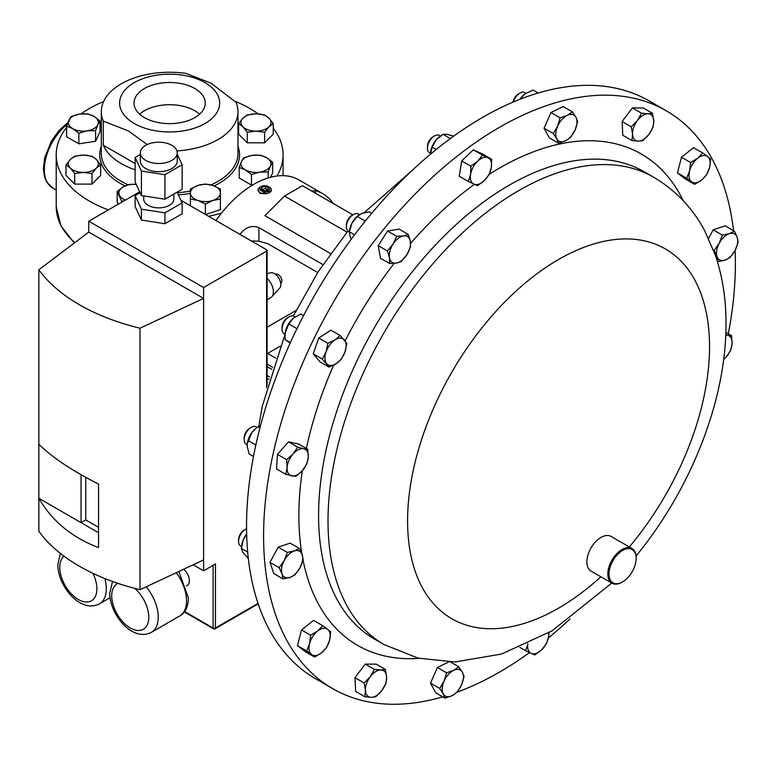 <?xml version="1.0" encoding="UTF-8"?>
<svg xmlns="http://www.w3.org/2000/svg" width="777" height="777" viewBox="0 0 777 777"><rect width="100%" height="100%" fill="white"/><g stroke="black" fill="none" stroke-linecap="round" stroke-linejoin="round"><path stroke-width="1.17" d="M139.656 114.18A35.625 20.571 180 0 1 144.444 110.752A35.625 20.571 180 0 1 199.621 114.18M144.444 88.52A35.625 20.571 180 0 1 183.275 84.062A35.625 20.571 180 0 1 205.274 103.069A35.625 20.571 180 0 1 194.833 117.618A35.625 20.571 180 0 1 156.002 122.076A35.625 20.571 180 0 1 134.013 103.069A35.625 20.571 180 0 1 144.444 88.52M615.772 556.526A19.221 11.092 120 0 0 609.45 577.835A19.221 11.092 120 0 0 622.571 581.886A19.221 11.092 120 0 0 629.36 575.864A19.221 11.092 120 0 0 636.159 558.352A19.221 11.092 120 0 0 615.772 556.526M622.29 582.041A20.017 11.558 -60 0 1 622.008 582.216A20.017 11.558 -60 0 1 611.994 583.206A20.017 11.558 -60 0 1 614.928 555.798A20.017 11.558 -60 0 1 632.012 548.533A20.017 11.558 -60 0 1 636.159 557.692A20.017 11.558 -60 0 1 636.159 558.032M611.994 583.206L591.015 571.085A20.017 11.558 -60 0 1 593.939 543.686A20.017 11.558 -60 0 1 611.023 536.412L632.012 548.533M267.094 299.776L270.775 297.649A12.636 7.294 -120 0 0 271.814 296.804L279.671 288.16A9.023 5.206 -120 0 0 280.07 280.779A9.023 5.206 -120 0 0 274.417 273.582A9.023 5.206 -120 0 0 270.804 272.795L267.094 273.601M275.505 274.31L275.592 274.262A5.206 3.001 60 0 1 278.195 274.514A5.206 3.001 60 0 1 281.595 279.108A5.206 3.001 60 0 1 280.798 283.275L280.711 283.323M205.021 82.644A50.039 28.895 180 0 1 205.021 123.494A50.039 28.895 180 0 1 134.256 123.494A50.039 28.895 180 0 1 134.256 82.644A50.039 28.895 180 0 1 205.021 82.644M135.13 169.804A68.327 39.442 180 0 1 121.329 163.646A68.327 39.442 180 0 1 103.292 145.173L103.292 121.105L128.312 130.895L147.222 144.561M103.292 121.105A68.327 39.442 180 0 1 101.311 111.684A68.327 39.442 180 0 1 185.946 73.378L210.965 83.168L235.985 102.273A68.327 39.442 180 0 1 237.966 111.684A68.327 39.442 180 0 1 176.923 150.913M234.839 101.214A113.432 65.491 180 0 1 249.844 108.498A113.432 65.491 180 0 1 258.236 113.908M273.261 128.166A113.432 65.491 180 0 1 283.071 154.808A113.432 65.491 180 0 1 276.962 175.99M221.61 213.015A113.432 65.491 180 0 1 208.615 216.307M108.353 209.907A113.432 65.491 180 0 1 89.433 201.107A113.432 65.491 180 0 1 56.206 154.808A113.432 65.491 180 0 1 66.608 127.409M271.426 189.909L271.426 190.754L260.237 193.687L258.081 189.909A6.672 3.856 0 0 0 260.237 192.745A6.672 3.856 0 0 0 267.434 193.434A6.672 3.856 0 0 0 271.426 189.909A6.672 3.856 0 0 0 269.473 187.179A6.672 3.856 0 0 0 269.269 187.072M261.305 190.783A5.099 2.943 0 0 0 268.434 190.656A5.099 2.943 0 0 0 268.356 186.538A5.099 2.943 0 0 0 268.211 186.461A5.099 2.943 0 0 0 261.15 186.538A5.099 2.943 0 0 0 261.305 190.783M145.746 145.328A18.444 10.655 0 0 0 140.346 152.855A18.444 10.655 0 0 0 151.729 162.694A18.444 10.655 0 0 0 171.834 160.392A18.444 10.655 0 0 0 177.243 152.855A18.444 10.655 0 0 0 165.851 143.017A18.444 10.655 0 0 0 145.746 145.328M140.346 152.855L140.346 161.033A18.444 10.655 0 0 0 151.729 170.872A18.444 10.655 0 0 0 171.834 168.56A18.444 10.655 0 0 0 177.243 161.033L177.243 152.855M143.735 195.93L143.735 199.165A15.064 8.693 0 0 0 153.03 207.197A15.064 8.693 0 0 0 169.444 205.313A15.064 8.693 0 0 0 173.854 199.165L173.854 194.056M186.393 585.955L187.267 585.45A10.237 5.915 -120 0 0 189.384 580.759A10.237 5.915 -120 0 0 183.634 569.259M359.421 214.569L358.459 214.015A10.004 5.779 120 0 0 355.798 213.617A10.004 5.779 120 0 0 353.457 214.51A10.004 5.779 120 0 0 346.377 226.767A10.004 5.779 120 0 0 348.446 231.352L349.378 231.886M353.457 214.51L352.049 215.316A8.023 4.633 120 0 0 346.377 225.145L346.377 226.767M246.552 528.748A10.004 5.779 120 0 0 245.639 529.215A10.004 5.779 120 0 0 240.365 534.974A10.004 5.779 120 0 0 238.558 541.472A10.004 5.779 120 0 0 240.637 546.046L241.569 546.59M245.639 529.215L244.231 530.021A8.023 4.633 120 0 0 240.006 534.634A8.023 4.633 120 0 0 238.558 539.84L238.558 541.472M439.782 135.616A10.004 5.779 120 0 0 439.52 135.441A10.004 5.779 120 0 0 439.238 135.295A10.004 5.779 120 0 0 434.508 135.936A10.004 5.779 120 0 0 427.437 148.193A10.004 5.779 120 0 0 429.506 152.778A10.004 5.779 120 0 0 429.788 152.923M434.508 135.936L433.11 136.752A8.023 4.633 120 0 0 427.437 146.571L427.437 148.193M525.922 93.162L524.931 92.589A10.004 5.779 120 0 0 519.93 93.085A10.004 5.779 120 0 0 513.374 101.981M519.93 93.085L518.521 93.9A8.023 4.633 120 0 0 513.005 102.137M257.168 427.389L256.235 426.855A10.004 5.779 120 0 0 251.233 427.35A10.004 5.779 120 0 0 248.174 429.914A10.004 5.779 120 0 0 244.163 439.607A10.004 5.779 120 0 0 246.231 444.182L247.212 444.755M251.233 427.35L249.825 428.156A8.023 4.633 120 0 0 247.377 430.215A8.023 4.633 120 0 0 244.163 437.985L244.163 439.607M295.085 316.909L294.104 316.346A10.004 5.779 120 0 0 289.093 316.841A10.004 5.779 120 0 0 288.704 317.074A10.004 5.779 120 0 0 282.022 329.098A10.004 5.779 120 0 0 284.091 333.673L285.062 334.236M288.014 317.472A8.023 4.633 120 0 0 287.694 317.647A8.023 4.633 120 0 0 287.383 317.842A8.023 4.633 120 0 0 282.022 327.467L282.022 329.098M666.287 110.8L649.251 100.961A333.615 192.609 120 0 0 254.584 450.932A333.615 192.609 120 0 0 315.637 678.797L332.682 688.636A333.615 192.609 -60 0 1 381.536 231.915A333.615 192.609 -60 0 1 666.287 110.8A333.615 192.609 -60 0 1 733.546 230.662M569.978 618.968A333.615 192.609 -60 0 1 548.377 637.975M529.458 652.602A333.615 192.609 -60 0 1 457.226 692.103M442.744 696.872A333.615 192.609 -60 0 1 332.682 688.636M330.536 253.564L264.908 215.676L284.518 196.066L347.028 232.158M333.197 203.467A90.074 52.01 120 0 0 322.814 193.706A90.074 52.01 120 0 0 315.52 190.686L311.655 190.928M322.814 193.706L298.844 179.866A90.074 52.01 120 0 0 215.977 220.551M322.892 264.568L258.906 227.622C251.806 224.98 245.513 227.195 240.035 234.265A90.074 52.01 120 0 0 239.947 234.392M267.094 364.112L272.61 367.307M735.1 250.349A333.615 192.609 -60 0 1 728.311 333.828M389.665 263.529L380.497 258.236L378.234 245.639L387.529 231.06L399.087 229.089L408.255 234.382L403.428 235.917A14.996 8.664 -60 0 1 410.334 241.22A14.996 8.664 -60 0 1 406.818 254.807A14.996 8.664 -60 0 1 396.387 263.082A14.996 8.664 -60 0 1 389.481 257.779A14.996 8.664 -60 0 1 392.997 244.192L387.402 250.932L389.481 257.779L389.665 263.529L396.387 263.082L401.223 261.548L406.818 254.807L410.518 246.969L410.334 241.22L408.255 234.382M314.598 657.051L305.429 651.757L297.455 645.629L301.515 629.943L313.549 620.386L322.717 625.679L317.647 631.011A14.996 8.664 -60 0 1 327.651 629.292A14.996 8.664 -60 0 1 329.613 640.199A14.996 8.664 -60 0 1 321.561 652.826A14.996 8.664 -60 0 1 311.558 654.535L314.598 657.051L321.561 652.826L326.631 647.494L329.613 640.199L330.691 631.808L322.717 625.679M694.589 184.343L701.553 180.109L706.623 174.776L709.605 167.482A14.996 8.664 -60 0 1 701.553 180.109A14.996 8.664 -60 0 1 691.549 181.818L694.589 184.343L685.421 179.05L677.447 172.921L681.507 157.236L693.54 147.679L702.709 152.972L697.639 158.294A14.996 8.664 -60 0 1 707.643 156.575L702.709 152.972M282.964 578.904L273.805 573.611L269.988 562.373L278.166 547.125L290.151 543.113L299.32 548.407L294.269 550.961A14.996 8.664 -60 0 1 302.166 554.574A14.996 8.664 -60 0 1 299.99 567.812A14.996 8.664 -60 0 1 289.908 577.447A14.996 8.664 -60 0 1 282.012 573.834L282.964 578.904L289.908 577.447L294.949 574.893L299.99 567.812L303.127 559.644L302.166 554.574L299.32 548.407M708.595 238.403L713.189 229.837L725.174 225.825L734.343 231.119L729.292 233.663A14.996 8.664 -60 0 1 737.188 237.286L734.343 231.119M468.376 181.497L459.207 176.214L461.732 160.917L473.368 149.796L482.488 153.972L491.656 159.266L488.043 157.721A14.996 8.664 -60 0 1 491.346 167.453A14.996 8.664 -60 0 1 484.265 180.662A14.996 8.664 -60 0 1 473.883 184.139A14.996 8.664 -60 0 1 470.59 174.398A14.996 8.664 -60 0 1 477.661 161.198L470.901 166.21L470.59 174.398L468.376 181.497L477.496 185.674L484.265 180.662L489.141 174.553L491.346 167.453L491.656 159.266M558.517 143.191L549.358 137.898L544.055 128.215L550.971 112.548L563.179 106.575L572.348 111.869L567.191 115.404L560.139 117.842L557.624 126.224A14.996 8.664 -60 0 1 567.191 115.404A14.996 8.664 120 0 1 575.942 117.259A14.996 8.664 -60 0 1 575.135 129.934A14.996 8.664 -60 0 1 565.578 140.754A14.996 8.664 -60 0 1 556.818 138.898A14.996 8.664 -60 0 1 557.624 126.224L553.224 133.508L556.818 138.898L558.517 143.191L565.578 140.754L570.736 137.218L575.135 129.934L577.651 121.562L575.942 117.259L572.348 111.869M285.703 474.281L276.534 468.987L277.467 454.351L288.51 441.86L298.611 444.007L307.779 449.3L303.671 448.776A14.996 8.664 -60 0 1 308.265 457.167A14.996 8.664 -60 0 1 302.272 470.726A14.996 8.664 -60 0 1 291.705 475.903A14.996 8.664 -60 0 1 287.111 467.511L285.703 474.281L295.804 476.427L302.272 470.726L306.847 463.937L308.265 457.167L307.779 449.3M444.959 698.154L452.01 695.716L457.167 692.181L461.577 684.896L464.083 676.514L462.383 672.222L458.789 666.821L453.632 670.357L446.571 672.795L444.065 681.176A14.996 8.664 -60 0 1 453.632 670.357A14.996 8.664 -60 0 1 462.383 672.222A14.996 8.664 -60 0 1 461.577 684.896A14.996 8.664 -60 0 1 452.01 695.716A14.996 8.664 120 0 1 443.259 693.851A14.996 8.664 -60 0 1 444.065 681.176L439.665 688.461L443.259 693.851L444.959 698.154L435.79 692.861L430.497 683.168L437.402 667.501L448.659 662.004M631.954 140.579L622.785 135.285L622.115 121.542L632.371 107.896L643.298 107.984L652.466 113.277L647.95 113.782L641.54 113.189L637.363 120.561A14.996 8.664 -60 0 1 647.95 113.782A14.996 8.664 120 0 1 653.748 120.688A14.996 8.664 -60 0 1 648.95 134.382A14.996 8.664 -60 0 1 638.364 141.161A14.996 8.664 -60 0 1 632.565 134.256A14.996 8.664 -60 0 1 637.363 120.561L631.283 126.836L632.565 134.256L631.954 140.579L638.364 141.161L642.88 140.656L648.95 134.382L653.136 127.01L653.748 120.688L652.466 113.277M364.84 696.746L371.251 697.338A14.996 8.664 120 0 1 365.452 690.423A14.996 8.664 -60 0 1 370.25 676.738L364.17 683.012L365.452 690.423L364.84 696.746L355.672 691.452L355.002 677.719L365.258 664.073L376.185 664.15L385.353 669.444L380.837 669.949A14.996 8.664 -60 0 1 386.635 676.864A14.996 8.664 -60 0 1 381.847 690.549A14.996 8.664 -60 0 1 371.251 697.338L375.767 696.833L381.847 690.549L386.023 683.177L386.635 676.864L385.353 669.444M329.069 367.094L319.901 361.8L313.209 353.817L318.735 338.014L330.973 330.176L340.132 335.47L334.965 339.938A14.996 8.664 -60 0 1 344.434 340.005A14.996 8.664 -60 0 1 345.007 351.903A14.996 8.664 -60 0 1 336.13 363.723A14.996 8.664 -60 0 1 326.67 363.646A14.996 8.664 -60 0 1 326.087 351.758L322.377 359.11L329.069 367.094L336.13 363.723L341.297 359.256L345.007 351.903L346.833 343.453L340.132 335.47M403.428 235.917A14.996 8.664 120 0 0 392.997 244.192L396.697 236.354L403.428 235.917M378.234 245.639L387.402 250.932M387.529 231.06L396.697 236.354M309.596 643.628A14.996 8.664 -60 0 1 317.647 631.011L310.683 635.236L309.596 643.628A14.996 8.664 120 0 0 311.558 654.535L306.624 650.922L309.596 643.628M297.455 645.629L306.624 650.922M301.515 629.943L310.683 635.236M689.587 170.911A14.996 8.664 -60 0 1 697.639 158.294L690.675 162.529L689.587 170.911L686.615 178.215L691.549 181.818A14.996 8.664 -60 0 1 689.587 170.911M709.605 167.482A14.996 8.664 120 0 0 707.643 156.575L710.683 159.091L709.605 167.482M681.507 157.236L690.675 162.529M677.447 172.921L686.615 178.215M548.785 632.808A14.996 8.664 -60 0 1 548.62 636.713A14.996 8.664 -60 0 1 541.54 649.922L546.406 643.812L548.62 636.713L548.999 632.682M527.855 643.657L525.65 650.757L531.157 653.389A14.996 8.664 -60 0 1 527.826 643.842M531.157 653.389A14.996 8.664 120 0 0 541.54 649.922L534.77 654.933L531.157 653.389M519.803 647.387L525.65 650.757M284.188 560.586A14.996 8.664 -60 0 1 294.269 550.961L287.335 552.418L284.188 560.586A14.996 8.664 120 0 0 282.012 573.834L279.157 567.666L284.188 560.586M269.988 562.373L279.157 567.666M278.166 547.125L287.335 552.418M719.211 243.298A14.996 8.664 -60 0 1 729.292 233.663L722.357 235.13L719.211 243.298L714.18 250.379L717.035 256.546A14.996 8.664 -60 0 1 719.211 243.298M724.931 260.159A14.996 8.664 -60 0 1 717.035 256.546L717.987 261.616L724.931 260.159L729.972 257.605L735.013 250.524A14.996 8.664 -60 0 1 724.931 260.159M735.013 250.524A14.996 8.664 120 0 0 737.188 237.286L738.15 242.356L735.013 250.524M713.189 229.837L722.357 235.13M717.307 261.218L717.987 261.616M713.48 249.971L714.18 250.379M488.043 157.721A14.996 8.664 120 0 0 477.661 161.198L482.536 155.089L488.043 157.721M461.732 160.917L470.901 166.21M473.368 149.796L482.536 155.089M550.971 112.548L560.139 117.842M544.055 128.215L553.224 133.508M293.104 453.943A14.996 8.664 -60 0 1 303.671 448.776L297.678 447.154L293.104 453.943A14.996 8.664 120 0 0 287.111 467.511L286.635 459.644L293.104 453.943M277.467 454.351L286.635 459.644M288.51 441.86L297.678 447.154M430.497 683.168L439.665 688.461M437.402 667.501L446.571 672.795M450.466 662.023L458.789 666.821M725.767 335.101A14.996 8.664 -60 0 1 727.505 335.208A14.996 8.664 -60 0 1 732.089 343.609L731.604 335.742L725.776 334.809M723.63 359.664L726.106 357.167A14.996 8.664 -60 0 1 723.649 359.537M726.106 357.167A14.996 8.664 120 0 0 732.089 343.609L730.671 350.378L726.106 357.167M725.864 332.42L731.604 335.742M632.371 107.896L641.54 113.189M622.115 121.542L631.283 126.836M370.25 676.738A14.996 8.664 -60 0 1 380.837 669.949L374.427 669.366L370.25 676.738M355.002 677.719L364.17 683.012M365.258 664.073L374.427 669.366M334.965 339.938A14.996 8.664 120 0 0 326.087 351.758L327.904 343.308L334.965 339.938M313.209 353.817L322.377 359.11M318.735 338.014L327.904 343.308M290.375 342.618L285.13 339.588L285.217 332.779A14.996 8.664 -60 0 1 285.227 332.702A14.996 8.664 -60 0 1 285.557 330.963A14.996 8.664 -60 0 1 293.376 318.172A14.996 8.664 -60 0 1 293.823 317.812A14.996 8.664 -60 0 1 293.978 317.696M285.13 339.588L290.142 343.123M285.227 332.702L288.811 323.98L293.376 318.172L300.767 314.015L303.545 315.617M296.95 328.681L288.811 323.98M247.348 443.385A14.996 8.664 -60 0 1 247.368 443.211A14.996 8.664 -60 0 1 251.729 432.799A14.996 8.664 -60 0 1 255.963 428.321L251.729 432.799L247.319 443.531L247.241 446.484L249.194 454.04L253.477 456.507M260.47 425.825L256.711 427.738M259.974 427.709L258.158 426.66M255.837 445.017L248.125 440.569M519.881 99.32A14.996 8.664 -60 0 1 524.65 94.066A14.996 8.664 -60 0 1 524.766 93.978M521.493 98.698L520.891 98.349L524.679 94.046L533.1 90.064L538.189 93.007M520.891 98.349L520.24 99.184M430.623 151.923A14.996 8.664 -60 0 1 430.643 151.797A14.996 8.664 -60 0 1 436.188 139.87A14.996 8.664 -60 0 1 439.238 136.917A14.996 8.664 -60 0 1 439.393 136.791M436.237 149.437L432.177 147.096L430.477 154.176M432.177 147.096L436.188 139.87L443.036 134.285L446.785 134.285L453.7 136.111M450.378 138.529L443.036 134.285M241.725 545.396A14.996 8.664 -60 0 1 241.773 545.075A14.996 8.664 -60 0 1 243.269 539.762A14.996 8.664 -60 0 1 246.639 533.974M248.329 558.459L242.803 552.272L241.394 548.445L243.269 539.762L246.649 534.226M247.678 552.078L241.394 548.445M269.434 629.914L270.367 631.614M354.574 234.8L349.388 231.808L349.592 230.371A14.996 8.664 -60 0 1 351.903 223.3A14.996 8.664 -60 0 1 358.178 215.491A14.996 8.664 -60 0 1 358.45 215.278M371.707 213.296L369.318 211.917L361.868 213.354L357.255 216.424L351.903 223.3L349.388 231.808L350.068 236.422L351.35 239.102M365.307 221.076L357.255 216.424M139.685 191.822L88.782 221.212L88.782 232.1L38.85 269.784A188.16 108.634 -0 0 0 140.015 328.195L203.613 298.407L203.613 287.509L266.598 251.146A1.671 0.962 -0 0 0 267.094 250.466A1.671 0.962 -0 0 0 266.598 249.776L180.944 200.33M135.13 157.488L141.424 171.057L164.928 174.699L182.139 164.763L182.139 189.277L164.928 199.213L141.424 195.571L135.13 182.003L135.13 157.488L140.346 154.477M177.243 154.205L182.139 164.763M177.156 192.152L182.139 202.894L164.928 212.83L141.424 209.198L135.13 195.619L140.113 192.745M258.022 603.399L215.462 627.971L215.462 563.956L203.613 570.794L203.613 298.407L88.782 232.1M203.613 570.794L193.201 564.782M98.553 532.75L38.85 498.28C51.972 520.988 71.873 537.441 98.553 547.62L98.553 484.071C71.873 470.571 51.972 457.274 38.85 444.191L38.85 531.293A188.16 108.634 -0 0 0 140.015 589.694L140.015 328.195M38.85 269.784L38.85 444.191M203.613 559.906L140.015 589.694M203.613 287.509L88.782 221.212M141.424 209.198L141.424 220.085L164.928 223.727L182.139 213.792L182.139 202.894M141.424 220.085L135.13 206.517L135.13 195.619M81.051 474.708L81.051 522.649L85.771 519.92L98.553 527.301M85.771 477.35L85.771 519.92M164.928 212.83L164.928 223.727M164.928 174.699L164.928 199.213M141.424 171.057L141.424 195.571M317.676 272.523L267.589 243.599L258.906 241.278L251.165 240.87M267.094 327.195L296.086 310.45M267.094 352.991L267.589 353.438L280.167 346.173M267.589 353.438L275.728 358.129M352.884 214.84L302.438 185.713L284.518 196.066M267.589 190.132L268.434 187.956L265.598 186.451L261.917 187.111L261.082 189.287L263.908 190.792L267.589 190.132M261.15 186.538L260.033 187.179A6.672 3.856 0 0 0 258.081 189.909M268.434 190.035L265.598 188.529L261.732 189.637M261.917 189.141L261.917 187.111M265.598 188.529L265.598 186.451M81.031 113.918A113.432 65.491 180 0 1 103.603 101.554M273.261 123.582L273.261 134.168L264.598 142.822L247.28 142.822L238.617 134.168L238.617 123.582L242.948 126.816A14.996 8.664 180 0 1 242.948 118.153A14.996 8.664 180 0 1 255.944 113.821A14.996 8.664 180 0 1 268.929 118.153A14.996 8.664 180 0 1 268.929 126.816L273.261 123.582L268.929 118.153L264.598 114.918L255.944 113.821L247.28 114.918L242.948 118.153L238.617 123.582M100.66 164.85L96.329 159.431L91.997 156.196L83.333 155.099A14.996 8.664 180 0 1 96.329 159.431A14.996 8.664 180 0 1 96.329 168.094L100.66 164.85L100.66 175.437L91.997 184.1L74.679 184.1L66.016 175.437L66.016 164.85L70.348 168.094A14.996 8.664 180 0 1 70.348 159.431L66.016 164.85M220.386 199.038L220.386 189.044L212.888 185.45L205.39 184.042L197.882 185.45L190.384 189.044L190.384 192.949A14.996 8.664 180 0 1 197.882 185.45A14.996 8.664 180 0 1 212.888 185.45A14.996 8.664 180 0 1 220.386 192.949A14.996 8.664 180 0 1 212.888 200.447L220.386 199.038L220.386 209.625L205.594 214.559M118.182 204.234L117.162 202.039L117.162 191.453L121.649 201.117L123.825 200.971M100.068 120.989L93.939 116.365A14.996 8.664 180 0 1 97.824 124.728L100.068 120.989L100.068 131.575L95.581 141.239L78.856 143.823L66.608 136.752L66.608 126.165L72.727 128.603A14.996 8.664 180 0 1 68.852 120.241A14.996 8.664 180 0 1 79.458 114.122L71.096 116.511L66.608 126.165M272.669 162.267L266.55 157.634L260.421 155.196L252.059 155.4L243.696 157.78L241.453 161.519L239.209 167.444L245.338 169.881A14.996 8.664 180 0 1 241.453 161.519A14.996 8.664 180 0 1 252.059 155.4A14.996 8.664 180 0 1 266.55 157.634A14.996 8.664 180 0 1 270.425 166.006L272.669 162.267L272.669 172.853L270.639 177.224M252.865 184.887L251.457 185.101L239.209 178.03L239.209 167.444M135.13 163.559L103.292 145.173M255.944 131.148A14.996 8.664 180 0 1 242.948 126.816L247.28 132.236L255.944 131.148A14.996 8.664 0 0 0 268.929 126.816L264.598 132.236L255.944 131.148M247.28 142.822L247.28 132.236M264.598 142.822L264.598 132.236M83.333 172.416A14.996 8.664 180 0 1 70.348 168.094L74.679 173.514L83.333 172.416L91.997 173.514L96.329 168.094A14.996 8.664 180 0 1 83.333 172.416M83.333 155.099A14.996 8.664 0 0 0 70.348 159.431L74.679 156.196L83.333 155.099M74.679 184.1L74.679 173.514M91.997 184.1L91.997 173.514M190.384 192.949A14.996 8.664 0 0 0 197.882 200.447L205.39 204.04L212.888 200.447A14.996 8.664 180 0 1 197.882 200.447L190.384 199.038L190.384 192.949M190.384 205.779L190.384 199.038M205.39 214.442L205.39 204.04M117.162 191.453L123.29 186.83A14.996 8.664 180 0 1 136.237 184.392L129.409 184.382L123.29 186.83A14.996 8.664 0 0 0 119.405 195.192A14.996 8.664 180 0 0 125.379 200.077M121.649 202.234L121.649 201.117M87.218 130.847A14.996 8.664 180 0 1 72.727 128.603L78.856 133.236L87.218 130.847L95.581 130.653L97.824 124.728A14.996 8.664 180 0 1 87.218 130.847M93.939 116.365A14.996 8.664 0 0 0 79.458 114.122L87.82 113.918L93.939 116.365M78.856 143.823L78.856 133.236M95.581 141.239L95.581 130.653M245.338 169.881A14.996 8.664 0 0 0 259.819 172.125L268.191 171.921L270.425 166.006A14.996 8.664 180 0 1 259.819 172.125L251.457 174.514L245.338 169.881M251.457 185.101L251.457 174.514M268.191 177.923L268.191 171.921M271.814 296.804A12.636 7.294 -120 0 0 267.094 278.36M101.311 111.684L101.311 153.496A68.327 39.442 0 0 0 121.329 181.391A68.327 39.442 0 0 0 128.001 184.771M125.048 185.907A69.93 40.375 180 0 1 120.192 183.353A69.93 40.375 180 0 1 101.311 146.212M177.399 192.686A68.327 39.442 0 0 0 190.384 191.084M210.994 184.897A68.327 39.442 0 0 0 237.966 153.496L237.966 111.684M67.23 124.31A40.035 23.116 120 0 0 45.561 159.353A40.035 23.116 120 0 0 52.622 187.947L46.824 182.206L44.503 176.816L43.395 168.959L44.716 157.682L51.369 141.171L58.994 130.517L67.929 122.426M74.301 243.036L60.878 225.767L56.206 206.663A113.432 65.491 0 0 0 74.835 242.628M146.212 586.79A32.906 18.998 60 0 1 158.236 617.259A32.906 18.998 60 0 1 151.418 632.313L179.73 615.976A32.906 18.998 -120 0 0 186.538 600.912A32.906 18.998 -120 0 0 176.282 572.707M118.007 583.391A26.233 15.142 -120 0 0 111.703 595.842A26.233 15.142 -120 0 0 130.254 627.962A26.233 15.142 -120 0 0 148.795 617.259A26.233 15.142 -120 0 0 134.761 588.374M104.846 578.544A32.906 18.998 60 0 1 106.313 588.781A32.906 18.998 60 0 1 99.495 603.846L110.072 597.736M64.025 556.186A26.233 15.142 -120 0 0 59.78 567.365A26.233 15.142 -120 0 0 78.331 599.485A26.233 15.142 -120 0 0 96.882 588.781A26.233 15.142 -120 0 0 92.949 573.339M413.956 269.716A269.774 155.759 -60 0 1 644.22 171.775L653.661 177.224A269.774 155.759 -60 0 0 423.397 275.155A269.774 155.759 -60 0 0 383.887 644.483L374.446 639.034A269.774 155.759 -60 0 1 413.956 269.716M410.606 243.366A283.702 163.801 -60 0 1 474.407 184.372M489.267 174.271A283.702 163.801 -60 0 1 683.265 200.738M600.844 576.767A213.51 123.271 -60 0 1 419.716 582.468A213.51 123.271 -60 0 1 483.071 326.427A213.51 123.271 -60 0 1 689.306 271.163A213.51 123.271 -60 0 1 634.042 541.219A213.51 123.271 -60 0 1 629.312 546.969M419.056 658.362A283.702 163.801 -60 0 1 303.03 560.023M301.884 553.787A283.702 163.801 -60 0 1 302.34 470.658M306.371 448.484A283.702 163.801 -60 0 1 333.644 365.141M345.134 340.87A283.702 163.801 -60 0 1 394.172 263.364M184.625 611.538L213.102 627.971L213.102 565.326M266.598 387.752L266.598 251.146M215.462 627.971A1.671 0.962 180 0 1 213.102 627.971A1.671 0.962 -60 0 0 213.452 628.739A1.671 1.671 0 0 0 215.112 628.739A1.671 0.962 60 0 0 215.462 627.971M315.52 193.269L315.52 190.686M258.906 241.278L258.906 227.622M271.94 369.405L267.094 366.608M269.609 376.971L267.094 375.514M268.9 379.419L267.094 378.37M237.966 146.212A69.93 40.375 180 0 1 214.19 185.917M190.384 193.356A69.93 40.375 180 0 1 178.409 194.852M622.571 581.886L622.008 582.216M283.071 175.66L283.071 154.808M52.622 187.947L56.206 190.025M56.206 206.663L56.206 154.808M268.356 186.538L269.473 187.179M112.519 581.478L109.751 593.113C109.615 614.5 132.401 642.326 151.418 632.313M178.836 571.513L188.5 598.183C188.024 607.196 185.111 613.121 179.73 615.976M60.383 553.389L57.828 564.636C57.702 586.023 80.487 613.849 99.495 603.846M429.506 152.778L430.497 153.351M258.78 426.34L262.208 406.536L285.042 334.227M293.337 316.016L318.211 271.688L347.97 231.012M364.248 212.655L411.956 170.619M383.887 644.483L418.084 658.129L454.953 661.975L501.447 654.069L552.049 630.856L611.761 583.071M636.081 556.002L638.111 553.496C690.588 488.5 724.805 403.01 725.961 328.632C726.544 302.544 723.028 278.117 715.413 255.351L704.506 230.313C692.356 207.77 675.407 190.074 653.661 177.224M287.694 317.647L289.093 316.841M439.52 135.441L440.462 135.985M241.773 545.075L241.666 545.823M213.452 628.739L184.334 611.926M258.187 603.875L215.112 628.739M267.094 250.466L267.094 385.916M636.159 558.352L636.159 557.692"/></g></svg>
